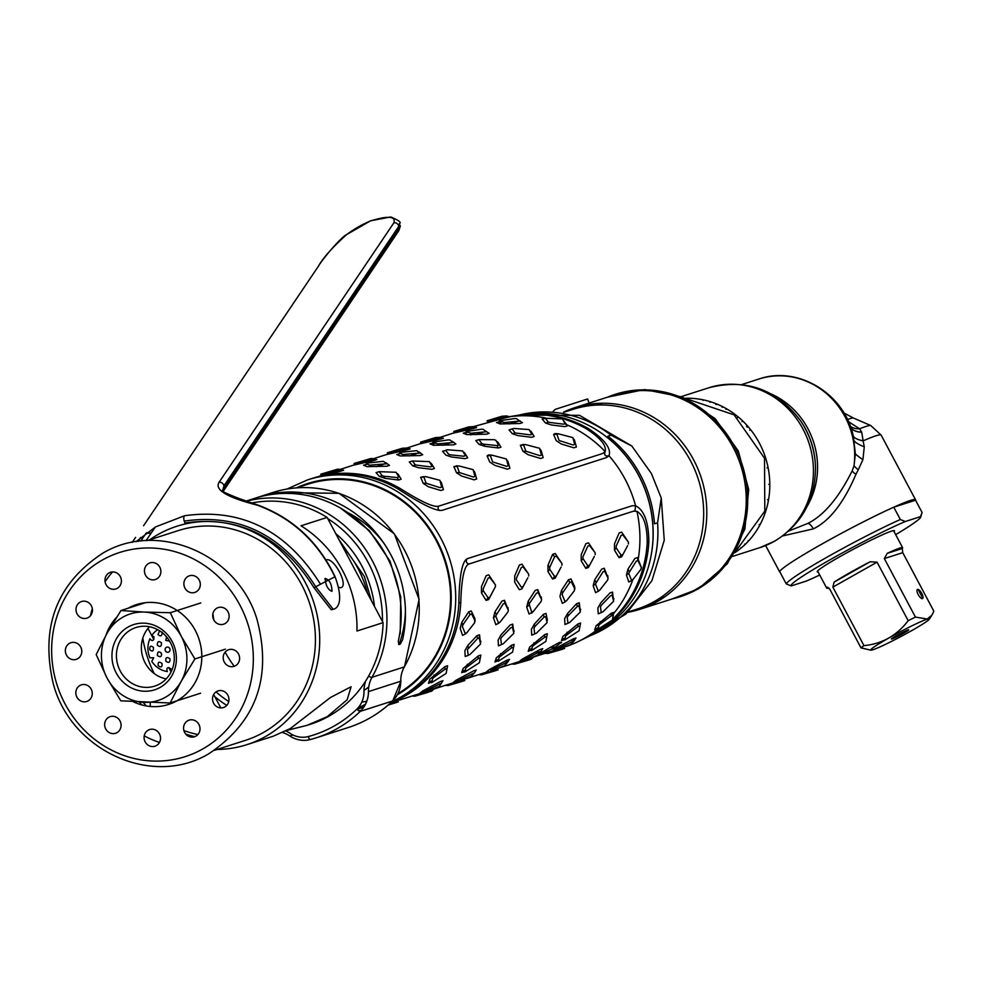 <?xml version="1.0" encoding="UTF-8"?>
<svg xmlns="http://www.w3.org/2000/svg" width="983" height="983" viewBox="0 0 983 983"><rect width="100%" height="100%" fill="white"/><g stroke="black" fill="none" stroke-linecap="round" stroke-linejoin="round"><path stroke-width="1.47" d="M149.76 539.741A114.679 107.122 72.2 0 1 158.14 534.445A114.679 107.122 -107.8 0 1 176.805 526.286A114.679 107.122 -107.8 0 1 310.063 592.491A114.679 107.122 -107.8 0 1 265.57 736.488A114.679 107.122 72.2 0 1 246.917 744.647A114.679 107.122 72.2 0 1 217.096 749.451M143.039 702.292A101.384 94.712 -107.8 0 0 146.406 705.966M183.895 730.578A101.384 94.712 -107.8 0 0 197.902 734.51M246.917 744.647L273.274 736.193L290.39 728.514L330.435 697.525L351.103 686.736L347.159 699.749L327.204 716.705L307.003 725.356L286.999 730.357M251.906 502.94A114.679 107.122 72.2 0 1 327.13 517.414L383.087 622.644A114.679 107.122 72.2 0 1 328.986 716.128A114.679 107.122 72.2 0 1 310.333 724.287L307.003 725.356M383.087 622.644L356.964 631.037A114.679 107.122 -107.8 0 0 301.007 525.807L327.13 517.414M338.594 587.367L340.843 587.723C349.162 585.843 333.495 556.366 326.11 560.003L326.073 560.003M142.805 638.102A114.679 107.122 -107.8 0 0 154.184 673.527M220.806 707.907L213.667 694.502M147.966 628.444L153.815 639.442M160.733 652.466L161.667 654.211M168.769 667.568L171.079 671.905M342.748 546.781A101.384 94.712 72.2 0 1 367.47 593.277M287.343 493.392A114.679 107.122 72.2 0 1 289.002 492.434A114.679 107.122 72.2 0 1 289.752 492.016M296.411 487.875L307.654 484.263A114.679 107.122 72.2 0 1 440.519 549.522A114.679 107.122 72.2 0 1 398.127 693.494M357.701 708.239A114.679 107.122 -107.8 0 0 364.607 704.688A114.679 107.122 -107.8 0 0 365.553 704.147M361.437 706.408A114.679 107.122 72.2 0 1 358.992 706.728M147.143 540.589L178.193 530.611A110.133 102.883 72.2 0 1 306.168 594.199A110.133 102.883 72.2 0 1 263.444 732.482A110.133 102.883 72.2 0 1 245.529 740.322L214.478 750.299M102.269 560.089A107.208 100.155 -107.8 0 0 65.038 703.902A107.208 100.155 -107.8 0 0 202.707 748.985A107.208 100.155 72.2 0 0 239.926 605.159A107.208 100.155 72.2 0 0 102.269 560.089M177.051 700.732A52.443 48.99 -107.8 0 0 195.261 630.386A52.443 48.99 -107.8 0 0 127.913 608.342M116.633 617.263A52.443 48.99 -107.8 0 0 106.017 635.116M133.393 701.764A52.443 48.99 -107.8 0 0 176.879 700.83M120.307 576.591A8.736 8.171 -107.8 0 0 109.088 572.917A8.736 8.171 -107.8 0 0 106.053 584.639A8.736 8.171 -107.8 0 0 117.272 588.313A8.736 8.171 -107.8 0 0 120.307 576.591M160.88 571.565A8.736 8.171 -107.8 0 0 152.684 562.522A8.736 8.171 -107.8 0 0 144.44 570.84A8.736 8.171 -107.8 0 0 152.648 579.884A8.736 8.171 -107.8 0 0 160.88 571.565M199.205 588.768A8.736 8.171 -107.8 0 0 196.231 576.775A8.736 8.171 -107.8 0 0 184.988 579.454A8.736 8.171 -107.8 0 0 187.974 591.447A8.736 8.171 -107.8 0 0 199.205 588.768M225.009 623.591A8.736 8.171 -107.8 0 0 228.044 611.868A8.736 8.171 -107.8 0 0 216.825 608.194A8.736 8.171 -107.8 0 0 213.79 619.917A8.736 8.171 -107.8 0 0 225.009 623.591M231.386 666.707A8.736 8.171 -107.8 0 0 239.619 658.389A8.736 8.171 -107.8 0 0 231.423 649.345A8.736 8.171 -107.8 0 0 223.178 657.664A8.736 8.171 -107.8 0 0 231.386 666.707M216.616 706.568A8.736 8.171 -107.8 0 0 227.847 703.889A8.736 8.171 -107.8 0 0 224.861 691.897A8.736 8.171 -107.8 0 0 213.63 694.576A8.736 8.171 -107.8 0 0 216.616 706.568M184.657 732.47A8.736 8.171 -107.8 0 0 195.875 736.156A8.736 8.171 -107.8 0 0 198.91 724.422A8.736 8.171 -107.8 0 0 187.692 720.748A8.736 8.171 -107.8 0 0 184.657 732.47M144.083 737.508A8.736 8.171 -107.8 0 0 152.279 746.552A8.736 8.171 -107.8 0 0 160.524 738.233A8.736 8.171 -107.8 0 0 152.316 729.189A8.736 8.171 -107.8 0 0 144.083 737.508M105.759 720.293A8.736 8.171 -107.8 0 0 108.744 732.286A8.736 8.171 -107.8 0 0 119.975 729.607A8.736 8.171 -107.8 0 0 116.989 717.615A8.736 8.171 -107.8 0 0 105.759 720.293M79.955 685.47A8.736 8.171 -107.8 0 0 76.92 697.193A8.736 8.171 -107.8 0 0 88.138 700.867A8.736 8.171 -107.8 0 0 91.173 689.144A8.736 8.171 -107.8 0 0 79.955 685.47M73.578 642.354A8.736 8.171 -107.8 0 0 65.345 650.672A8.736 8.171 -107.8 0 0 73.541 659.716A8.736 8.171 -107.8 0 0 81.786 651.397A8.736 8.171 -107.8 0 0 73.578 642.354M88.359 602.505A8.736 8.171 -107.8 0 0 77.116 605.184A8.736 8.171 -107.8 0 0 80.102 617.177A8.736 8.171 -107.8 0 0 91.333 614.498A8.736 8.171 -107.8 0 0 88.359 602.505M114.372 620.863A104.186 97.329 72.2 0 1 114.495 619.72M194.794 736.66A104.186 97.329 72.2 0 1 185.775 734.129M141.859 704.958A104.186 97.329 72.2 0 1 139.414 702.12M144.231 735.862A104.186 97.329 -107.8 0 0 159.455 742.448M112.59 571.934A104.186 97.329 -107.8 0 0 105.07 581.715M92.328 608.674A104.186 97.329 -107.8 0 0 90.424 615.8M159.774 683.922A30.768 28.74 -107.8 0 0 171.706 645.29A30.768 28.74 -107.8 0 0 135.949 627.523A30.768 28.74 -107.8 0 0 130.948 629.722A30.768 28.74 -107.8 0 0 119.004 668.354A30.768 28.74 -107.8 0 0 154.761 686.109A30.768 28.74 -107.8 0 0 159.774 683.922M160.217 687.387A34.258 32.009 -107.8 0 0 172.111 641.42A34.258 32.009 -107.8 0 0 128.122 627.019A34.258 32.009 -107.8 0 0 116.227 672.986A34.258 32.009 -107.8 0 0 160.217 687.387M149.453 626.736A30.768 28.74 -107.8 0 0 142.928 657.602A30.768 28.74 -107.8 0 0 166.201 678.897M170.133 702.992L181.142 681.416L194.904 658.942L181.241 636.271L170.329 612.716L144.268 612.065A45.451 42.453 -107.8 0 0 107.196 632.991A45.451 42.453 -107.8 0 0 107.098 678.135A45.451 42.453 -107.8 0 0 144.071 702.341A45.451 42.453 -107.8 0 0 181.142 681.416A45.451 42.453 -107.8 0 0 181.241 636.271A45.451 42.453 -107.8 0 0 144.268 612.065L120.97 610.529L107.196 632.991L96.187 654.567L107.098 678.135L120.774 700.805L170.133 702.992L200.618 693.199M194.904 658.942L225.402 649.161M170.329 612.716L200.815 602.923M120.97 610.529L145.373 602.69M171.165 671.721L170.968 668.895C167.688 666.793 166.397 667.555 167.085 671.18L167.38 671.549A22.756 21.257 72.2 0 1 151.775 661.338L153.717 657.787L149.895 657.787A22.756 21.257 72.2 0 1 149.944 638.741L150.067 639.183C152.549 641.518 153.852 640.756 153.95 636.886L151.837 635.374A22.756 21.257 72.2 0 1 157.673 629.685M161.347 653.253C158.693 650.893 157.378 651.655 157.427 655.55C160.585 657.627 161.888 656.865 161.347 653.253M169.715 648.473A2.617 2.445 -107.8 0 0 166.348 647.379A2.617 2.445 -107.8 0 0 165.439 650.893A2.617 2.445 -107.8 0 0 168.806 651.999A2.617 2.445 -107.8 0 0 169.715 648.473M157.366 645.167C160.168 647.428 161.531 646.642 161.458 642.808C158.644 640.683 157.28 641.469 157.366 645.167M166.606 636.972L165.734 640.388L169.58 641.113M149.748 649.689C152.414 651.975 153.643 651.237 153.459 647.453C150.78 645.253 149.551 646.003 149.748 649.689M159.541 630.779L158.042 634.539C160.634 636.861 162.06 636.05 162.318 632.118M174.052 654.039L174.249 656.411M165.869 661.166C168.83 663.292 170.194 662.505 169.961 658.807C166.84 656.619 165.476 657.406 165.869 661.166M161.962 663.464C158.963 661.252 157.735 662.001 158.263 665.688C161.175 667.862 162.416 667.113 161.962 663.464M365.664 681.022A31.468 29.392 -107.8 0 0 363.993 691.86A24.477 22.867 72.2 0 1 356.829 709.136A3.502 1.13 46.1 0 0 360.282 711.36A27.966 26.123 -107.8 0 0 368.465 691.59A27.966 26.123 72.2 0 1 372.016 677.299A3.502 0.946 -150.6 0 1 368.564 676.169M310.358 739.548L316.01 737.889A129.363 120.848 -107.8 0 1 310.382 739.535A3.502 1.241 -104.8 0 1 310.358 739.548A3.502 1.241 -104.8 0 1 308.269 736.55A24.477 22.867 72.2 0 1 290.292 733.465A31.468 29.392 -107.8 0 0 285.844 730.947M212.906 613.638A102.785 96.027 -107.8 0 0 213.901 620.138M225.156 652.122A102.785 96.027 -107.8 0 0 234.249 666.29M363.993 690.459A102.785 96.027 -107.8 0 0 368.76 686.92M399.086 644.516A102.785 96.027 -107.8 0 0 405.426 609.976M384.07 543.501A102.785 96.027 -107.8 0 0 348.695 513.052M246.34 501.023L254.794 498.307A117.468 109.74 72.2 0 1 364.718 526.618A117.468 109.74 72.2 0 1 398.324 641.076L398.791 644.615L400.216 644.16L402.6 639.7A117.468 109.74 -107.8 0 0 368.994 525.254A117.468 109.74 -107.8 0 0 259.07 496.931A117.468 109.74 -107.8 0 0 256.944 497.644M259.07 496.931L272.844 492.508L339.012 493.319L394.318 533.781L419.09 599.384L404.517 666.781A3.502 0.946 -150.6 0 1 404.308 666.929A27.966 26.123 -107.8 0 0 400.757 681.219L400.757 680.936M368.465 691.59L400.757 681.219A27.966 26.123 72.2 0 1 392.586 700.99A129.363 120.848 72.2 0 1 348.301 727.518L316.01 737.889A129.363 120.848 -107.8 0 0 360.282 711.36L392.586 700.99A3.502 1.13 -133.9 0 0 392.733 700.904C379.868 713.216 365.062 722.087 348.301 727.518M282.613 732.519A27.966 26.123 72.2 0 1 289.801 735.997L292.971 734.989M289.801 735.997A27.966 26.123 -107.8 0 0 310.333 739.548M282.207 493.466A113.979 106.471 72.2 0 1 289.346 492.016M340.683 508.186L369.35 530.636L390.079 561.256L400.745 596.865L400.228 633.777A5.247 0.909 -170.3 0 1 399.663 634.072M184.251 521.101C239.25 513.138 283.079 535.035 315.74 586.802L333.212 609.3L331.21 609.73L314.007 587.736C281.974 536.829 238.943 515.252 184.927 523.017L184.251 521.101A4.19 1.892 -101.4 0 1 184.497 515.756C241.572 507.756 286.901 530.587 320.483 584.234L334.871 576.8C318.123 542.014 292.27 518.127 257.313 505.164C227.11 497.423 214.355 489.792 219.062 482.297L393.925 222.736C395.805 216.162 387.99 215.56 370.48 220.954A124.46 114.827 -146 0 0 357.284 227.528A124.46 114.827 -146 0 0 346.446 234.753C332.279 247.556 322.965 257.976 318.529 266.037L143.567 525.733A4.19 3.871 -146 0 1 143.653 525.598M184.497 515.756L155.597 526.9L135.998 541.731M393.925 222.736A4.19 3.871 34 0 1 398.803 226.287L399.565 223.387M331.971 591.311C331.824 584.074 329.551 579.786 325.14 578.459C325.692 585.512 327.966 589.8 331.971 591.311M333.212 609.3L333.249 609.288C336.014 608.858 345.033 604.299 335.068 576.665L334.834 576.714M222.711 490.382L223.94 485.848L398.803 226.287L399.159 228.265L224.284 487.826L223.006 490.886M325.803 580.756L324.955 578.901M146.049 540.638L155.302 527.06M150.215 702.587L150.313 706.482M140.594 537.578L138.05 541.424M140.778 541.08L146.074 533.216M370.48 220.954A4.19 1.388 -112.7 0 1 370.714 220.745L390.767 216.973C398.668 220.278 401.605 222.428 399.565 223.436L399.159 228.265A4.19 3.871 -146 0 1 398.606 230.993L223.731 490.554A4.19 3.871 -146 0 0 224.284 487.826L223.94 485.848A4.19 3.871 34 0 0 219.062 482.297M509.231 423.943L510.226 423.636A110.477 103.215 72.2 0 1 517.279 421.658M519.626 421.105L504.254 422.555L499.303 420.81L514.674 418.549L516.468 418.635L519.626 421.105A110.477 103.215 72.2 0 1 520.191 421.007M542.112 419.028A110.477 103.215 72.2 0 1 542.911 419.053M298.488 492.311A110.477 103.215 -107.8 0 0 295.404 493.773M361.769 702.12A110.477 103.215 -107.8 0 0 366.806 701.198M613.539 613.269A110.477 103.215 72.2 0 1 611.168 615.358M600.183 623.48A110.477 103.215 72.2 0 1 596.042 625.974M532.208 647.981L530.845 648.94L532.086 648.534M516.603 415.514A117.223 109.518 72.2 0 1 517.586 415.342A117.223 109.518 72.2 0 1 588.522 428.674C604.52 439.352 611.365 448.334 609.055 455.633C605.27 456.677 603.967 455.313 605.147 451.541A118.869 111.042 -107.8 0 0 566.724 424.717L562.866 419.876M634.907 510.951L635.583 505.766A118.869 111.042 72.2 0 0 625.09 479.176A118.869 111.042 -107.8 0 0 608.981 455.743L609.055 455.633M517.586 415.342L522.489 414.531A116.486 108.83 72.2 0 1 638.557 475.317A116.486 108.83 72.2 0 1 593.044 634.256L588.584 636.468A117.223 109.518 -107.8 0 0 648.829 542.088C648.694 522.415 644.332 510.324 635.743 505.827M391.861 701.727A118.869 111.042 -107.8 0 0 440.863 538.328A118.869 111.042 -107.8 0 0 307.568 479.888L310.886 478.819A118.869 111.042 -107.8 0 1 398.029 488.956C422.199 504.746 437.042 511.824 442.547 510.214L606.536 457.55L608.981 455.743M311.844 478.524A118.869 111.042 72.2 0 1 312.791 478.217A118.869 111.042 72.2 0 1 399.934 488.342A2.802 0.688 -59.9 0 1 399.184 489.632M399.934 488.342C421.302 501.858 434.277 507.781 438.86 506.098L602.849 453.433L605.147 451.541C606.622 445.545 600.49 438.037 586.753 429.03A117.518 109.789 -107.8 0 0 515.633 415.662L509.329 416.706M509.649 416.841A117.518 109.789 -107.8 0 0 503.149 418.537M473.204 433.024A117.518 109.789 -107.8 0 0 470.562 434.941M438.86 506.098A2.802 2.617 -107.8 0 0 439.487 510.496M465.106 433.761A118.869 111.042 72.2 0 1 467.589 432.127M473.904 428.391A118.869 111.042 72.2 0 1 475.711 427.433M487.605 422.186A118.869 111.042 72.2 0 1 490.038 421.314L487.285 422.26M473.437 426.634L509.083 416.78A118.869 111.042 -107.8 0 0 506.65 417.148A118.869 111.042 -107.8 0 0 490.038 421.314M545.368 417.984A118.869 111.042 -107.8 0 0 509.415 416.731M565.127 424.042A118.869 111.042 72.2 0 1 566.724 424.717L567.424 425.799L564.856 426.634L551.365 424.963L545.639 423.095L542.284 419.237L545.418 418.279L548.379 422.26L545.639 423.095M587.699 636.898A117.223 109.518 -107.8 0 0 588.584 636.468M452.045 441.637L451.369 441.109M544.987 418.414L542.284 419.237M310.198 483.489L310.788 482.592M317.312 480.982L314.965 482.223M327.45 474.113L330.988 473.253M418.795 452.315L418.119 451.787M385.545 462.993L384.869 462.452M288.142 493.577L290.71 492.753L290.366 493.454M398.606 480.011L385.127 478.352L383.874 476.202L397.181 477.566L398.606 480.011L401.175 479.188L398.127 474.175L396.616 473.253M379.389 476.472L376.034 472.614L379.168 471.668L382.129 475.637L379.389 476.472L385.127 478.352M378.738 471.803L376.034 472.614M412.639 465.795L409.284 461.949L412.418 460.99L415.379 464.959L412.639 465.795L418.365 467.675L431.856 469.333L434.425 468.51L431.377 463.497L429.866 462.575M411.988 461.125L409.284 461.949M445.815 450.46L442.534 451.271L445.889 455.117L451.615 456.997L465.106 458.656L467.675 457.832L464.627 452.819L463.116 451.897M498.356 447.978L484.865 446.319L483.611 444.181L496.931 445.532L498.356 447.978L500.925 447.154L497.877 442.141L496.366 441.232M479.139 444.439L475.784 440.593L478.918 439.634L481.879 443.603L479.139 444.439L484.865 446.319M478.488 439.77L475.784 440.593M512.389 433.773L509.034 429.915L512.168 428.957L515.129 432.938L512.389 433.773L518.115 435.641L531.606 437.3L534.174 436.477L531.127 431.476L529.616 430.554M511.738 429.092L509.034 429.915M312.791 478.217L341.064 471.066L343.632 470.243L340.278 469.985L321.097 475.612M340.437 469.333L353.106 465.266L374.314 460.388L376.882 459.565L373.528 459.307L354.347 464.934M373.687 458.656L386.356 454.588L407.564 449.723L410.132 448.887L406.778 448.641L387.597 454.257M406.937 447.99L419.606 443.911L440.814 439.045L443.382 438.221L440.028 437.963L420.847 443.579M440.187 437.312L452.856 433.245L474.064 428.367L476.632 427.544L473.278 427.286L454.097 432.901M423.243 483.378L420.626 477.271L423.894 477.087L426.106 483.218L423.243 483.378L428.379 486.745L440.851 490.517L443.419 489.694L441.379 482.567L440.052 481.068M423.931 476.595L420.626 477.271M456.493 472.7L453.876 466.593L457.144 466.409L459.356 472.54L456.493 472.7L461.629 476.067L474.101 479.839L476.669 479.016L474.629 471.889L473.302 470.39M457.181 465.917L453.876 466.593M492.065 455.203L506.368 458.963L508.199 465.77L506.528 466.298L492.606 461.863L490.394 455.743L492.065 455.203L487.126 455.915L489.743 462.022L494.879 465.389L507.351 469.161L509.919 468.338L507.879 461.211L506.552 459.712M487.126 455.915L488.44 454.92L491.279 455.092M522.993 451.344L520.376 445.238L523.644 445.066L525.856 451.185L522.993 451.344L528.129 454.711L540.601 458.483L543.169 457.66L541.129 450.533L539.802 449.034M523.681 444.562L520.376 445.238M558.565 433.847L572.868 437.607L574.699 444.414L573.028 444.955L559.106 440.507L556.894 434.388L558.565 433.847L553.626 434.572L556.243 440.667L561.379 444.033L573.851 447.806L576.419 446.982L574.379 439.856L573.052 438.369M553.626 434.572L554.94 433.564L557.766 433.736M367.728 464.099L363.489 465.18L366.991 466.642L386.872 466.225L389.44 465.389L385.938 462.723M400.978 453.421L396.739 454.502L400.241 455.965L420.122 455.547L422.69 454.724L419.188 452.045M434.228 442.743L429.989 443.825L433.491 445.287L453.372 444.869L455.94 444.046L452.438 441.379M467.478 432.065L463.239 433.159L466.741 434.609L486.622 434.191L489.19 433.368L484.619 430.431M500.728 421.4L496.489 422.481L499.991 423.931L519.872 423.513L522.44 422.69L517.857 419.753M360.7 463.448L364.238 462.575M393.95 452.77L397.488 451.897M427.2 442.092L430.738 441.22M435.887 440.052L440.47 437.976M443.407 438.221L442.633 438.651M434.928 443.124L432.36 444.66M460.449 431.414L463.988 430.542M354.507 464.652L352.934 465.328M394.588 451.602L386.184 454.65M393.814 451.455L395.277 451.725M454.257 432.618L452.684 433.294M379.168 471.668L396.088 472.282L398.852 477.025L397.181 477.566M383.874 476.202L382.129 475.637M412.418 460.99L429.338 461.605L432.102 466.347L430.431 466.888L415.379 464.959M367.777 460.683L368.244 460.044M354.052 463.497L370.788 458.52L373.749 458.668L372.078 459.208L355.723 462.968M355.674 463.03L354.285 464.947M447.339 449.772L462.588 450.927L465.352 455.67L463.681 456.21L450.361 454.859L448.629 454.281L445.668 450.312L447.339 449.772M478.918 439.634L494.093 439.684L495.837 440.261L498.59 444.992L496.931 445.532M483.611 444.181L481.879 443.603M511.602 429.092L513.839 428.428L529.087 429.583L531.84 434.326L530.181 434.855L515.129 432.938M545.418 418.279L562.337 418.905L565.09 423.648L563.431 424.177L548.379 422.26M410.132 448.887L407.097 448.015M387.302 452.831L402.293 448.26L406.999 447.99L388.973 452.291M405.942 448.395L406.778 448.641M467.527 428.649L467.994 428.023M453.802 431.476L468.793 426.905L473.499 426.634L455.473 430.935M455.424 431.009L454.035 432.913M476.632 427.544L473.597 426.671M472.442 427.04L473.278 427.286M509.882 416.866L506.847 415.993M487.052 420.798L502.043 416.227L506.749 415.956L488.723 420.257M505.692 416.362L509.083 416.78M423.894 477.087L425.565 476.558L439.868 480.306L441.699 487.113L440.028 487.654L426.106 483.218M457.144 466.409L458.815 465.881L473.118 469.641L474.949 476.448L473.278 476.976L459.356 472.54M457.378 465.819L456.444 465.77M367.974 462.981L383.468 461.334L386.626 463.804L369.461 465.18L366.303 463.509L367.974 462.981M366.917 463.743L366.057 464.357M401.224 452.303L416.718 450.656L419.876 453.126L402.711 454.502L399.553 452.844L401.224 452.303M400.167 453.065L399.307 453.679M523.644 445.066L525.315 444.525L539.618 448.285L541.449 455.092L539.778 455.62L525.856 451.185M523.878 444.463L522.944 444.414M635.583 505.766L632.155 505.754L468.166 558.405C462.428 559.573 459.319 574.551 458.852 603.341A118.869 111.042 72.2 0 1 391.111 702.427M390.841 702.673A118.869 111.042 -107.8 0 0 460.757 602.726L458.889 602.628M613.847 612.384L612.372 620.052L613.847 612.384L611.279 613.208L596.067 625.815L594.703 629.931L598.205 628.542M632.855 579.675A118.869 111.042 72.2 0 1 613.687 613.503M637.5 557.594L641.358 567.535L637.918 560.617L637.5 557.594L634.932 558.418L627.99 569.071L626.441 575.067L628.825 582.01L632.069 580.314M467.785 558.541A2.802 2.617 -107.8 0 0 469.555 563.824L633.543 511.16L636.959 511.369A118.869 111.042 72.2 0 1 638.213 559.18M469.555 563.824C464.468 564.561 461.543 577.525 460.757 602.726M535.526 652.036A118.869 111.042 -107.8 0 0 539.569 651.84M543.28 651.52A118.869 111.042 -107.8 0 0 547.187 651.053A118.869 111.042 -107.8 0 0 548.772 650.82M541.682 652.429L547.187 651.053M541.78 652.442L545.135 652.7M565.815 646.654A118.869 111.042 -107.8 0 0 566.233 646.507L566.736 646.249M566.233 646.507A118.869 111.042 -107.8 0 0 578.643 641.358A118.869 111.042 -107.8 0 0 598.045 628.985M574.269 640.744L570.865 644.418L556.427 650.414L560.212 647.453L574.269 640.744L576.001 637.992L573.433 638.815L555.788 648.215L553.159 650.267L558.749 648.252M576.001 637.992L573.937 641.125M534.31 656.558L553.478 648.362C565.778 639.233 562.215 640.375 542.8 651.803L539.606 653.56M540.687 651.803L542.751 648.669L540.183 649.493L522.538 658.893L519.909 660.945L525.5 658.929M507.437 662.481L509.501 659.347L506.933 660.171L489.288 669.57L492.151 669.693L493.712 668.809L494.437 666.658M492.151 669.693L489.927 671.77L486.929 671.635M486.659 671.622L489.288 669.57M474.519 672.777L471.115 676.439L456.677 682.448L460.462 679.486L474.519 672.777L476.251 670.025L473.683 670.848L456.038 680.236L453.409 682.3L459 680.285M476.251 670.025L474.187 673.158M612.52 592.11L613.589 601.289L612.225 595.243L612.52 592.11L609.952 592.946L600.859 602.726L597.873 608.022L598.217 613.81L601.215 612.606M613.785 599.274L613.859 598.549M579.27 602.788L580.339 611.967L578.975 605.921L579.27 602.788L576.702 603.611L567.609 613.404L564.623 618.7L564.967 624.488L567.965 623.283M580.535 609.952L580.609 609.227M546.855 621.735L547.359 619.904L546.02 613.466L543.452 614.289L534.359 624.082L531.373 629.378L531.717 635.165L534.715 633.949M512.77 624.144L513.839 633.322L512.475 627.277L512.77 624.144L510.202 624.967L501.109 634.748L498.123 640.056L498.467 645.831L501.465 644.627M514.035 631.307L514.109 630.582M479.52 634.821L480.589 643.988L479.225 637.955L479.52 634.821L476.952 635.645L467.859 645.426L464.873 650.734L465.217 656.509L468.289 655.415M480.785 641.985L480.859 641.248M628.076 541.658L621.698 532.159L619.13 532.983L614.473 543.894L614.461 550.173L619.081 557.68L621.649 556.857L627.596 545.725M627.461 545.995L621.649 556.857M594.826 552.335L588.448 542.837L585.88 543.66L581.223 554.572L581.211 560.838L585.831 568.358L588.399 567.523L594.346 556.403M594.211 556.673L588.399 567.523M561.576 563.013L555.211 553.515L552.63 554.338L547.973 565.25L547.961 571.516L552.581 579.024L555.149 578.201L561.096 567.068M560.961 567.351L555.149 578.201M528.338 573.691L521.961 564.193L519.393 565.016L514.723 575.927L514.711 582.194L519.331 589.702L521.899 588.878L527.846 577.746M527.711 578.016L521.899 588.878M495.088 584.369L488.711 574.858L486.143 575.694L481.473 586.605L481.461 592.872L486.081 600.38L488.649 599.556L494.793 587.871M580.597 623.062L579.122 630.73L580.597 623.062L578.029 623.886L562.817 636.492L561.453 640.609L564.783 639.675M564.955 639.22L564.021 639.786M547.347 633.728L545.872 641.408L547.347 633.728L544.779 634.563L529.567 647.17L528.203 651.287L531.705 649.886M514.097 644.406L512.622 652.073L514.097 644.406L511.529 645.229L496.317 657.848L494.953 661.964L498.455 660.564M480.847 655.083L479.372 662.751L480.847 655.083L478.279 655.907L463.067 668.526L461.703 672.642L465.033 671.696M465.205 671.242L464.271 671.819M447.597 665.761L446.122 673.429L447.597 665.761L445.029 666.585L429.817 679.204L428.453 683.32L431.955 681.919M604.25 568.272L608.121 578.213L604.668 571.283L604.25 568.272L601.682 569.096L594.74 579.749L593.191 585.745L595.575 592.675L598.819 590.992M607.899 576.689L607.74 575.571M574.551 588.289L574.49 586.249L571 578.95L568.432 579.773L561.49 590.427L559.941 596.423L562.325 603.353L565.569 601.67M537.75 589.628L541.621 599.569L538.168 592.638L537.75 589.628L535.182 590.451L528.24 601.105L526.691 607.089L529.075 614.031L532.675 612.126M541.4 598.045L541.24 596.927M532.319 612.348L531.643 613.208M504.5 600.306L508.371 610.246L504.918 603.316L504.5 600.306L501.932 601.129L494.99 611.782L493.441 617.766L495.825 624.709L499.069 623.025M508.15 608.723L507.99 607.605M474.801 620.322L474.74 618.282L471.25 610.971L468.682 611.807L461.74 622.448L460.191 628.444L462.575 635.387L465.831 633.703M398.066 700.461L390.57 702.931M421.424 692.143L424.963 691.27M432.729 689.39L433.736 688.96M454.674 681.465L458.213 680.605M465.979 678.712L466.986 678.282M524.652 659.876L500.236 667.604M521.174 660.121L524.713 659.249M532.479 657.369L533.486 656.927M365.062 701.555L366.29 702.526M401.371 692.315L400.29 692.179M429.153 681.723L432.287 680.764M442.731 681.108L440.728 681.366M475.981 670.443L473.978 670.689M509.231 659.765L507.228 660.011M440.937 683.836L443.001 680.703L440.433 681.526L422.788 690.914L420.159 692.978L425.75 690.963M612.642 619.265A117.518 109.789 72.2 0 0 647.207 542.727C647.207 525.893 643.791 515.436 636.959 511.369M612.237 615.223A118.869 111.042 -107.8 0 0 613.294 613.982M553.736 649.91A118.869 111.042 -107.8 0 0 555.481 649.542M608.268 623.21A117.518 109.789 72.2 0 1 586.814 637.34L578.643 641.358M565.016 645.167A117.518 109.789 72.2 0 1 558.749 646.445M555.985 646.875A117.518 109.789 72.2 0 1 550.087 647.551M396.69 702.427L394.797 703.042L396.69 702.427M388.138 705.094L394.797 703.042M398.361 701.887L389.231 704.147M393.839 702.943L392.598 702.28M430.296 690.435L428.834 691.86L413.573 695.509M431.611 691.221L428.834 691.86M431.623 691.196L433.945 688.936M413.118 695.694L414.875 696.197L428.047 692.364M414.875 696.197L411.914 696.05M446.368 685.016L448.125 685.52L445.164 685.372M463.19 681.072L461.297 681.686L463.19 681.072M448.125 685.52L461.297 681.686M464.861 680.543L446.823 684.844M479.618 674.338L481.375 674.842L478.402 674.694M496.44 670.394L494.547 671.02L496.44 670.394M481.375 674.842L494.547 671.02M498.111 669.865L480.073 674.166M530.046 658.413L528.584 659.826L513.323 663.488M533.695 656.902L531.373 659.175L527.785 660.343L531.361 659.188L528.584 659.826M512.868 663.66L514.625 664.164L527.785 660.343M514.625 664.164L511.651 664.016M546.118 652.982L547.875 653.486L544.901 653.351M562.94 649.05L561.035 649.665L562.94 649.05M547.875 653.486L561.035 649.665M564.611 648.51L546.573 652.81M544.349 651.618L545.577 652.282M366.462 702.108L365.553 701.457M404.554 690.213L403.214 690.275M455.977 681.477L457.574 681.76M506.933 660.171L506.098 662.628L493.712 668.809M506.098 662.628L507.769 662.1L504.365 665.774L489.927 671.77M555.727 649.444L557.324 649.738M468.682 611.807L470.009 614.535L471.668 613.994L475.158 621.072L474.887 618.786M474.74 618.282L474.642 622.731L466.802 632.806L465.131 633.347L462.428 626.663L462.895 624.844L470.009 614.535M462.895 624.844L461.74 622.448M508.371 610.246L507.892 612.053L500.052 622.128L498.381 622.669L495.678 615.985L493.441 617.766M495.678 615.985L503.259 603.857L504.918 603.316M494.99 611.782L496.145 614.166M445.029 666.585L444.881 669.337L446.552 668.796M446.122 673.429L431.66 682.681L432.631 678.639L433.908 677.348L444.881 669.337M433.908 677.348L434.031 674.952M478.279 655.907L478.131 658.659L465.881 667.961L464.91 672.003L479.372 662.751M478.131 658.659L479.802 658.119M467.158 666.683L467.281 664.275M528.24 601.105L531.631 611.991L533.302 611.451L541.141 601.387L541.621 599.569M529.395 603.488L536.509 593.179L538.168 592.638M528.928 605.307L526.691 607.089M568.432 579.773L569.759 582.501L571.418 581.961L574.908 589.038M574.49 586.249L574.391 590.709L566.552 600.773L564.881 601.313L562.178 594.629L562.645 592.81L569.759 582.501M562.645 592.81L561.49 590.427M608.121 578.213L607.641 580.031L599.802 590.107L598.131 590.636L595.428 583.951L593.191 585.745M595.428 583.951L603.009 571.823L604.668 571.283M594.74 579.749L595.895 582.133M641.358 567.535L640.891 569.354L633.052 579.429L631.381 579.958L628.678 573.273L626.441 575.067M628.678 573.273L636.259 561.146L637.918 560.617M627.99 569.071L629.145 571.467M511.529 645.229L511.381 647.981L513.052 647.441M512.622 652.073L498.16 661.326L499.131 657.283L511.381 647.981M500.408 656.005L500.531 653.597M544.779 634.563L544.631 637.303L546.302 636.775M545.872 641.408L531.41 650.648L532.381 646.617L533.658 645.327L544.631 637.303M533.658 645.327L533.781 642.919M578.029 623.886L577.881 626.626L565.63 635.94L564.66 639.97L579.122 630.73M577.881 626.626L579.552 626.097M566.908 634.649L567.031 632.241M611.279 613.208L611.131 615.948L612.802 615.419M612.372 620.052L597.91 629.292L598.88 625.262L600.158 623.972L611.131 615.948M600.158 623.972L600.281 621.563M481.461 592.872L483.206 590.623L483.218 588.719L488.121 578.115L489.792 577.574L495.432 584.799L495.42 586.691L489.755 597.271L488.084 597.811L483.206 590.623M488.084 597.811L486.081 600.38M523.005 586.593L521.334 587.134L516.456 579.945L516.468 578.041L521.371 567.437L523.042 566.896L528.682 574.121L528.67 576.026M476.952 635.645L477.554 638.483L467.478 649.517L468.191 655.133L469.862 654.592L480.589 643.988M477.554 638.483L479.225 637.955M468.375 647.92L467.859 645.426M513.839 633.322L503.112 643.914L501.441 644.455L500.728 638.839L501.625 637.242L510.804 627.805L512.475 627.277M556.255 575.915L554.584 576.456L549.706 569.268L549.718 567.363L554.621 556.759L556.292 556.218L561.932 563.443L561.92 565.348M547.961 571.516L549.706 569.268M554.584 576.456L552.581 579.024M552.63 554.338L554.621 556.759M549.718 567.363L547.973 565.25M589.505 565.237L587.834 565.778L582.956 558.59L582.968 556.685L587.871 546.081L589.542 545.54L595.182 552.765L595.17 554.67M581.211 560.838L582.956 558.59M587.834 565.778L585.831 568.358M622.755 554.572L621.084 555.1L616.206 547.912L616.206 546.02L621.121 535.403L622.792 534.875L628.432 542.088L628.42 543.992M614.461 550.173L616.206 547.912M621.084 555.1L619.081 557.68M543.452 614.289L544.054 617.14L545.725 616.599L547.089 622.644L536.362 633.249L534.691 633.777L533.978 628.174L534.875 626.564L544.054 617.14M534.875 626.564L534.359 624.082M576.702 603.611L577.304 606.462L578.975 605.921M580.339 611.967L569.612 622.571L567.941 623.099L567.228 617.496L568.125 615.886L577.304 606.462M568.125 615.886L567.609 613.404M613.589 601.289L602.862 611.893L601.191 612.421L600.478 606.818L601.375 605.209L610.554 595.784L612.225 595.243M397.525 694.649A115.367 107.786 -107.8 0 0 436.821 540.318A115.367 107.786 -107.8 0 0 296.399 487.875M539.348 651.962L541.019 651.422L537.615 655.096L523.177 661.092L526.962 658.131L539.348 651.962M326.761 474.347L328.986 472.27L319.684 475.993M426.511 442.325L428.735 440.249L419.434 443.972M320.802 474.175L337.538 469.198L340.499 469.346L338.84 469.874L322.473 473.646M420.552 442.153L435.543 437.582L440.249 437.312L422.223 441.613M432.803 442.166L448.174 439.905L449.968 439.979L453.126 442.448L437.754 443.911L432.803 442.166M466.053 431.488L481.424 429.227L483.218 429.301L486.376 431.77L471.004 433.233L466.053 431.488M439.598 683.984L441.269 683.455L439.426 686.245L423.427 693.113L427.212 690.164L439.598 683.984M649.345 563.456A116.068 108.437 -107.8 0 0 609.497 439.327M519.135 415.084A116.068 108.437 72.2 0 1 611.008 435.199L607.912 436.194A116.068 108.437 72.2 0 1 654.494 523.792L657.578 522.796A116.068 108.437 72.2 0 1 603.12 629.55A116.068 108.437 -107.8 0 1 589.997 635.768M611.008 435.199L631.848 446.049L651.397 473.511L661.264 498.074L657.578 522.796M564.095 412.209L572.966 409.358A104.886 97.981 72.2 0 1 694.858 469.911A104.886 97.981 72.2 0 1 654.162 601.621A104.886 97.981 72.2 0 1 637.095 609.079L628.223 611.93M480.318 432.508A116.068 108.437 -107.8 0 0 478.561 433.798M672.507 598.819A106.287 99.295 -107.8 0 0 697.574 589.124A106.287 99.295 -107.8 0 0 737.053 451.725A106.287 99.295 -107.8 0 0 607.74 397.095M685.864 398.594L734.104 414.863L764.516 458.213L764.811 511.111L735.161 552.114M592.417 405.279L595.071 403.583A106.287 99.295 -107.8 0 0 592.417 405.279A106.287 99.295 -107.8 0 0 592.258 405.389M827.551 587.158L827.072 587.318A43.006 2.9 152 0 0 826.691 588.104A43.006 2.9 152 0 0 828.866 587.945M870.95 650.205A33.311 2.249 -28 0 1 892.072 636.21A33.311 2.249 -28 0 1 927.202 619.106A33.311 2.249 -28 0 1 929.365 619.143A33.311 2.249 -28 0 1 904.618 634.539A33.311 2.249 -28 0 1 872.867 649.788A33.311 2.249 -28 0 1 870.95 650.205L860.973 647.846L829.861 589.333L827.281 587.183M860.973 647.846A43.006 2.9 -28 0 1 863.971 645.634L832.859 587.121L834.1 582.12L870.164 561.76L877.057 562.165L832.859 587.121M870.164 561.76A43.006 2.9 152 0 0 850.049 572.61A43.006 2.9 152 0 0 834.1 582.12M922.828 598.303L918.097 589.407M863.971 645.634C882.181 643.853 896.914 635.534 908.181 620.678L877.057 562.165M908.181 620.678A43.006 2.9 -28 0 1 915.443 617.103L884.331 558.577L887.231 553.343L902.259 548.526A43.006 2.9 152 0 0 902.627 547.728A43.006 2.9 152 0 0 887.231 553.343M902.259 548.526L902.738 552.667L884.331 558.577M915.443 617.103L927.239 619.032L931.958 615.026L933.85 611.193L902.738 552.667M922.447 598.622A5.247 1.843 60.6 0 0 921.771 593.437A5.247 1.843 60.6 0 0 917.532 589.382A5.247 1.843 60.6 0 0 918.208 594.58A5.247 1.843 60.6 0 0 922.447 598.622M903.352 633.384A9.793 0.664 152 0 0 908.661 629.833A9.793 0.664 152 0 0 896.705 635.51A9.793 0.664 152 0 0 891.384 639.011A9.793 0.664 152 0 0 903.352 633.384M717.983 404.517A69.928 65.32 -107.8 0 0 715.747 404.369M709.837 402.219A69.928 65.32 72.2 0 1 711.028 401.912M747.412 425.86L746.466 426.339M737.705 416.522L737.533 417.615M782.763 535.919L813.322 528.879C829.541 521.027 843.758 502.804 855.996 474.224L858.257 469.813A7.815 0.848 38.8 0 1 854.018 465.758L855.37 453.839L853.305 435.948A29.65 7.434 179.2 0 0 863.123 440.851L861.735 432.25L859.646 428.809L848.427 421.621M853.305 435.948L853.072 434.99C843.77 393.311 797.557 365.406 758.851 379.045L741.723 384.55M851.032 428.183A31.272 18.714 141.4 0 0 861.735 432.25M854.301 440.839A25.46 4.436 -164.3 0 0 864.278 446.847L863.123 440.851A76.92 5.185 152 0 1 881.149 435.1L870.803 425.565A72.361 4.878 -28 0 0 859.646 428.809A28.421 20.827 110.1 0 1 850.418 426.462M858.257 469.813L862.902 459.725L864.278 446.847M895.673 534.641A73.418 4.952 152 0 0 920.653 517.193A73.418 4.952 152 0 0 920.457 516.653L922.091 512.512L915.542 500.2A76.92 5.185 152 0 0 915.542 499.782A76.92 5.185 152 0 0 821.505 544.275A76.92 5.185 152 0 0 779.716 571.995A76.92 5.185 152 0 0 780.06 572.229M759.134 524.75L759.785 525.192M788.759 531.017L807.67 523.484C823.803 515.547 838.671 497.939 852.261 470.66A6.992 2.912 -157.2 0 0 855.996 474.224M759.994 524.787L759.798 524.652A6.992 5.505 124.8 0 0 759.331 524.369M758.851 379.045A76.92 71.857 -107.8 0 1 854.018 465.758L852.261 470.66M734.793 552.741A83.911 78.382 -107.8 0 0 765.524 457.685A83.911 78.382 -107.8 0 0 685.2 398.287M855.37 453.839A14.217 0.946 -146.2 0 0 862.902 459.725M861.661 432.102A31.235 18.8 -39.5 0 1 851.008 428.121M848.784 422.432A21.651 14.548 96.8 0 0 849.631 422.383A60.627 4.092 152 0 1 849.57 422.395M741.993 421.646A27.966 17.313 151 0 1 742.865 421.117M786.265 583.902A76.92 5.185 -28 0 1 828.055 556.599A76.92 5.185 -28 0 1 900.33 519.503L905.245 521.531A73.418 4.952 152 0 0 830.881 559.302A73.418 4.952 152 0 0 791.18 585.929L786.265 583.902L779.716 571.59A76.92 5.185 -28 0 1 821.505 544.275A76.92 5.185 -28 0 1 893.78 507.191L915.542 500.2M900.33 519.503L893.78 507.191M920.653 517.193L922.091 512.512M791.18 585.929L806.392 581.051A73.418 4.952 152 0 0 819.736 575.018M920.457 516.653L905.245 521.531M894.038 531.57A43.707 2.949 152 0 0 879.478 536.14A43.707 2.949 152 0 0 840.969 556.059A43.707 2.949 152 0 0 818.102 571.946M589.136 403.067L587.613 398.963L555.309 409.333L553.183 411.287M585.168 406.348L593.191 403.767M627.793 612.335A105.931 98.964 -107.8 0 0 639.564 609.399A105.931 98.964 -107.8 0 0 701.395 478.279A105.931 98.964 -107.8 0 0 574.785 407.675A105.931 98.964 -107.8 0 0 563.505 412.135M574.785 407.675L614.215 395.019A105.931 98.964 72.2 0 1 740.826 465.623A105.931 98.964 72.2 0 1 678.983 596.742L639.564 609.399M658.549 600.834A105.931 98.964 72.2 0 1 655.133 601.068M214.81 696.652A106.287 99.295 -107.8 0 0 226.766 705.389M374.498 606.486A106.287 99.295 -107.8 0 0 335.719 533.572M382.448 621.453A113.979 106.471 -107.8 0 0 327.769 518.606M308.269 736.55A125.861 117.579 -107.8 0 0 356.829 709.136M216.051 691.909A102.785 96.027 -107.8 0 0 228.744 701.518M272.844 492.508A117.468 109.74 72.2 0 1 394.109 533.843A117.468 109.74 72.2 0 1 404.308 666.929L372.016 677.299A117.468 109.74 -107.8 0 0 363.808 546.941A117.468 109.74 -107.8 0 0 246.647 501.121M263.948 495.825A117.468 109.74 72.2 0 1 266.037 494.965M392.844 700.732A3.502 1.13 -133.9 0 1 392.733 700.904L400.966 681.072M318.529 266.037A4.19 3.871 -146 0 0 318.431 266.172C322.965 258.48 341.433 236.743 346.581 234.618L370.714 220.745A4.19 1.388 -112.7 0 1 371.033 220.72M320.483 584.234L314.007 587.736M334.871 576.8L335.068 576.665C318.443 541.928 292.701 518.041 257.841 505.029L239.25 498.578C225.672 493.294 220.155 490.542 222.686 490.296M152.156 531.742A4.19 3.871 34 0 1 146.86 532.626M143.567 525.733L318.431 266.172A4.19 3.871 -146 0 0 318.345 266.307M587.92 429.718A2.802 0.7 119.9 0 0 588.522 428.674M358.574 710.734A118.869 111.042 -107.8 0 0 361.191 710.439L358.586 710.734M647.244 542.002L648.829 542.088M559.057 642.501A116.068 108.437 -107.8 0 0 561.526 642.329M747.191 427.175A42.036 2.838 152 0 0 748.223 426.782M725.97 409.419A74.389 69.486 72.2 0 1 726.4 408.719M767.01 467.871A60.627 4.092 152 0 0 768.055 467.392M843.893 412.946L853.551 418.082A60.627 4.092 152 0 0 847.457 419.544M750.705 429.792A45.525 3.072 -28 0 1 749.697 430.21M769.8 483.931A72.361 4.878 -28 0 1 768.731 484.435M768.632 499.217A76.92 5.185 -28 0 1 767.539 499.72M722.628 406.679A76.92 71.857 -107.8 0 0 722.198 407.343M807.67 523.484A6.992 2.445 -119.4 0 1 813.322 528.879M703.656 399.946A76.92 71.857 -107.8 0 0 703.029 400.388M748.075 540.662A76.92 71.857 -107.8 0 0 748.837 540.65M807.338 505.987A76.92 71.857 -107.8 0 0 771.397 394.072M815.497 467.638L815.472 466.753A79.021 73.823 -107.8 0 0 800.862 421.24L800.371 420.515A81.798 76.416 72.2 0 1 815.497 467.638L815.497 467.638C815.226 499.978 801.612 524.504 774.641 541.203L760.178 547.531L732.556 556.403M744.831 544.054A79.021 73.823 -107.8 0 0 745.569 544.041M741.587 547.654A81.798 76.416 72.2 0 1 740.924 547.642M800.371 420.515C776.644 389.231 746.146 378.308 708.866 387.757A83.911 78.382 72.2 0 1 806.379 436.194A83.911 78.382 72.2 0 1 773.818 541.559A83.911 78.382 72.2 0 1 760.178 547.531M363.833 707.109L356.989 709.308M209.232 753.47C152.648 788.096 70.69 750.852 53.205 683.418C40.229 627.105 56.596 583.804 102.293 553.49C157.415 519.884 237.087 554.031 256.858 618.897C272.365 676.857 256.502 721.719 209.232 753.47M371.377 600.613L364.423 576.64L339.012 539.741M132.189 542.407L135.58 537.382M399.934 225.365C400.646 225.193 400.204 227.073 398.606 230.993M223.731 490.554L223.018 492.348M482.985 432.373L475.981 434.621M449.735 443.05L442.731 445.299M416.485 453.728L409.493 455.977M383.235 464.406L376.243 466.655M338.521 478.77L336.284 479.483M565.299 638.016L562.153 639.024M532.049 648.694L528.903 649.702M498.799 659.36L495.653 660.379M465.549 670.037L462.403 671.057M406.065 689.144L403.829 689.857M298.66 486.88L297.173 487.629M501.834 422.026L498.578 423.169M479.704 432.545L477.074 434.277M508.973 416.767L506.65 417.148M471.57 427.224L467.65 428.49M438.32 437.902L426.376 441.748M405.082 448.58L393.126 452.413M371.832 459.258L367.9 460.523M338.582 469.935L326.626 473.769M556.624 649.616L533.597 657.013M487.9 671.684L465.967 678.725M456.874 681.637L433.847 689.034M424.902 691.909L399.307 700.129M556.894 643.607L561.121 642.894M569.759 640.83L575.301 639.073M594.776 629.796L598.549 627.338M574.908 589.014L574.637 586.765M307.568 479.888L286.999 489.043M661.264 498.074L664.25 540.257L651.913 580.695L625.925 614.031L589.775 635.878M518.889 415.133L579.54 415.33L631.848 446.049M596.607 405.07L602.321 403.239M658.819 598.807L664.533 596.976M672.2 598.917L698.385 588.891L727.322 563.812L744.893 529.038L748.702 489.571L738.282 450.951L715.12 418.598L682.399 397.083L644.701 389.551L607.433 397.193M826.691 588.104L817.598 571.012M902.627 547.728L893.535 530.636M929.365 619.143L931.958 615.026M853.551 418.082L870.803 425.565M915.542 499.782L881.149 435.1M779.716 571.995L765.646 545.54M708.866 387.757L681.256 396.616"/></g></svg>
